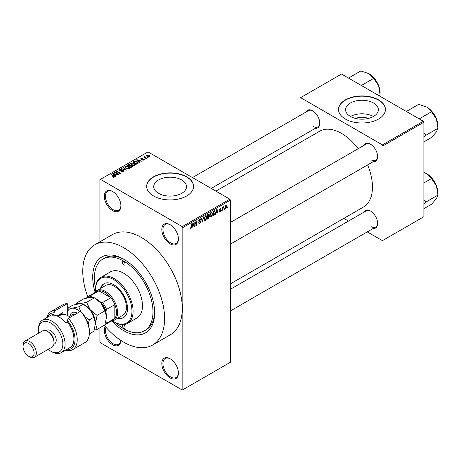 <?xml version="1.0" encoding="UTF-8"?>
<svg xmlns="http://www.w3.org/2000/svg" width="461" height="461" viewBox="0 0 461 461"><rect width="100%" height="100%" fill="white"/><g stroke="black" fill="none" stroke-linecap="round" stroke-linejoin="round"><path stroke-width="0.69" d="M170.115 243.852A11.727 6.771 60 0 1 161.823 229.486A11.727 6.771 60 0 1 170.115 224.697L170.115 224.697A11.727 6.771 60 0 1 170.121 224.697A11.727 6.771 60 0 1 178.413 239.063A11.727 6.771 60 0 1 170.115 243.852M170.397 224.864A10.949 6.321 -120 0 0 165.199 224.478A10.949 6.321 -120 0 0 163.517 233.249A10.949 6.321 -120 0 0 170.668 242.895A10.949 6.321 -120 0 0 176.142 243.437A10.949 6.321 -120 0 0 178.407 238.735M170.115 377.922A11.727 6.771 60 0 1 161.823 363.556A11.727 6.771 60 0 1 170.115 358.767L170.115 358.767A11.727 6.771 60 0 1 170.121 358.767A11.727 6.771 60 0 1 178.413 373.133A11.727 6.771 60 0 1 170.115 377.922M170.397 358.935A10.949 6.321 -120 0 0 165.199 358.543A10.949 6.321 -120 0 0 163.517 367.313A10.949 6.321 -120 0 0 170.668 376.96A10.949 6.321 -120 0 0 176.142 377.501A10.949 6.321 -120 0 0 178.407 372.805M120.897 340.454A11.727 6.771 60 0 1 112.617 344.724A11.727 6.771 60 0 1 105.258 326.48M105.995 327.327A10.949 6.321 -120 0 0 113.17 343.762A10.949 6.321 -120 0 0 118.644 344.309A10.949 6.321 -120 0 0 120.845 340.42M112.617 210.654A11.727 6.771 60 0 1 104.324 196.288A11.727 6.771 60 0 1 112.617 191.499L112.617 191.499A11.727 6.771 60 0 1 120.909 205.865A11.727 6.771 60 0 1 112.617 210.654M112.899 191.667A10.949 6.321 -120 0 0 107.695 191.28A10.949 6.321 -120 0 0 106.018 200.051A10.949 6.321 -120 0 0 113.17 209.697A10.949 6.321 -120 0 0 118.644 210.239A10.949 6.321 -120 0 0 120.909 205.537M355.719 118.465A10.384 5.993 180 0 1 368.218 118.465M373.56 103.028A16.389 9.462 0 0 0 355.696 100.982A16.389 9.462 0 0 0 345.583 109.724A16.389 9.462 0 0 0 350.383 116.414A16.389 9.462 0 0 0 368.241 118.465A16.389 9.462 0 0 0 378.36 109.724A16.389 9.462 0 0 0 373.56 103.028M373.422 116.489A16.389 9.462 0 0 0 350.516 116.489M378.556 99.887A23.459 13.542 0 0 0 352.993 96.954A23.459 13.542 0 0 0 338.512 109.464A23.459 13.542 0 0 0 345.381 119.042A23.459 13.542 0 0 0 370.944 121.975A23.459 13.542 0 0 0 385.425 109.464A23.459 13.542 0 0 0 378.556 99.887M385.425 109.591A23.459 13.542 0 0 0 378.556 100.146A23.459 13.542 0 0 0 353.097 97.185A23.459 13.542 0 0 0 338.512 109.591M158.526 193.338A16.389 9.462 180 0 1 153.726 186.647A16.389 9.462 180 0 1 163.845 177.906A16.389 9.462 180 0 1 181.709 179.957A16.389 9.462 180 0 1 186.503 186.647A16.389 9.462 180 0 1 176.39 195.389A16.389 9.462 180 0 1 158.526 193.338M186.705 176.817A23.459 13.542 0 0 0 161.143 173.883A23.459 13.542 0 0 0 146.661 186.394A23.459 13.542 0 0 0 153.53 195.971A23.459 13.542 0 0 0 179.093 198.904A23.459 13.542 0 0 0 193.574 186.394A23.459 13.542 0 0 0 186.705 176.817M193.574 186.521A23.459 13.542 0 0 0 186.705 177.076A23.459 13.542 0 0 0 161.241 174.114A23.459 13.542 0 0 0 146.661 186.521M363.781 145.469A10.165 5.866 60 0 1 370.431 144.166L370.431 144.166A10.165 5.866 60 0 1 377.617 156.613A10.165 5.866 60 0 1 373.162 161.719M370.707 144.333A9.381 5.417 -120 0 0 366.288 144.016L230.385 222.484M305.948 112.075A10.165 5.866 60 0 1 312.598 110.773L312.598 110.773A10.165 5.866 60 0 1 319.784 123.225A10.165 5.866 60 0 1 315.336 128.331M312.881 110.945A9.381 5.417 -120 0 0 308.455 110.628L192.473 177.594M363.781 212.244A10.165 5.866 60 0 1 370.431 210.942L370.431 210.942A10.165 5.866 60 0 1 377.617 223.389A10.165 5.866 60 0 1 373.162 228.495M370.707 211.109A9.381 5.417 -120 0 0 366.288 210.798L230.385 289.26M95.075 292.113A43.783 25.28 60 0 1 123.675 259.174A43.783 25.28 60 0 1 154.637 312.8A43.783 25.28 60 0 1 123.675 330.675A43.783 25.28 60 0 1 111.816 321.098M124.516 259.67A41.438 23.926 -120 0 0 104.612 258.079L102.953 259.036A41.438 23.926 -120 0 0 95.519 288.05M104.244 325.276A57.861 33.405 -120 0 0 123.675 342.166A57.861 33.405 -120 0 0 152.603 345.035A57.861 33.405 -120 0 0 161.477 298.67A57.861 33.405 -120 0 0 123.675 247.684A57.861 33.405 -120 0 0 94.747 244.814A57.861 33.405 -120 0 0 87.746 296.769M152.603 345.035L170.299 334.819A57.861 33.405 -120 0 0 179.168 288.453A57.861 33.405 -120 0 0 141.366 237.467A57.861 33.405 -120 0 0 112.438 234.603L94.747 244.814M230.385 283.878L363.406 207.075A43.783 25.28 -120 0 0 367.59 164.934M358.203 148.684A43.783 25.28 -120 0 0 341.515 133.408A43.783 25.28 -120 0 0 319.617 131.235L215.898 191.119M224.449 208.649L224.098 209.49L224.449 208.649M223.043 208.418L223.043 210.101L222.692 210.302L222.692 207.052L223.043 206.851L223.043 207.369L223.798 206.534L223.043 208.418L222.692 208.216M222.041 210.043L221.689 210.884L222.041 210.043M221.136 210.21L220.283 211.755L219.713 211.841L219.424 211.207L219.776 210.942L220.306 211.276L220.784 210.498L219.476 209.784L220.266 208.395L220.854 208.314L221.084 208.856L220.283 208.856L219.828 209.513L220.928 209.64L221.136 210.21L220.231 209.692M219.776 210.942L220.306 211.276M219.678 210.285L219.476 209.784L220.346 210.274M220.733 209.115L219.937 208.654M219.54 209.346L219.937 209.715M216.226 212.7L215.552 214.428L216.624 209.34L216.993 209.127L218.116 212.947L217.748 213.161L217.448 212.002L215.95 212.544M211.132 217.039L210.124 216.918L209.772 215.587L211.132 212.452L211.939 212.377L212.486 213.967L212.141 215.771L211.132 217.039L209.841 216.295M205.352 220.375L204.344 220.254L203.993 218.923L205.352 215.788L206.159 215.719L206.707 217.304L206.361 219.108L205.352 220.375L204.062 219.632M189.961 228.425L190.681 228.846L190.128 228.846L189.92 227.89L190.272 227.63L190.698 228.31L191.079 227.757L191.125 224.058L191.476 223.856L191.476 226.893L190.681 228.846L190.128 228.846M189.92 228.034L190.698 228.31M182.279 226.616L229.832 199.164L230.385 200.12L230.385 362.277L182.833 389.729L182.833 227.573L182.279 226.616L100.452 179.369L99.899 179.692L99.899 241.841M230.385 200.12L182.833 227.573M192.502 226.397L191.834 228.12L192.9 223.038L193.268 222.824L194.392 226.645L194.023 226.858L193.724 225.694L192.225 226.242M195.147 222.628L195.147 226.207L194.796 226.409L194.796 221.943L195.17 221.724L196.657 224.449L196.657 220.871L197.008 220.663L197.008 225.135L196.628 225.354L194.796 222.427M200.575 221.845L199.048 221.505L198.766 220.813L199.769 219.015L200.5 218.912L200.829 219.736L200.477 219.995L199.78 219.528L199.227 221.021L200.397 220.877L200.927 221.632L199.832 223.562L199.037 223.666L198.668 222.726L199.019 222.461L199.273 223.089L199.861 223.02L200.575 221.845L199.682 221.021M199.642 219.09L200.264 219.453L199.388 219.303M199.256 221.038L198.766 220.756L199.786 220.998M203.762 216.768L202.31 222.075L201.267 218.203L201.63 217.995L202.46 221.464L203.393 216.981L203.762 216.768M208.654 215.725L209.375 216.682L208.303 218.612L207.214 219.246L207.214 214.774L208.983 214.013L209.092 215.909M214.532 210.631L215.356 212.285L214.025 215.31L212.994 215.904L212.994 211.438L214.855 210.683M226.916 206.211L225.936 208.493L225.343 208.551L224.956 207.375L225.936 205.128L226.535 205.07L226.916 206.211L226.53 205.986M227.769 206.735L227.417 207.577L227.769 206.735M99.899 327.783L99.899 341.849L100.452 342.805L182.279 390.052L182.833 389.729M148.154 157.576L147.249 157.46L148.154 157.576M145.739 158.97L144.835 158.855L145.739 158.97M139.625 162.502L139.257 162.716L136.456 159.863L136.825 159.65L141.821 161.235L139.988 160.958L138.773 161.661L139.625 162.502M135.298 164.882L135.298 164.375L134.883 165.297L133.269 165.528L131.592 164.963L130.446 163.667L130.912 163.004L134.26 163.367L135.35 164.64M129.518 168.225L129.518 167.712L129.103 168.634L127.484 168.864L125.813 168.3L124.666 167.003L125.133 166.34L128.481 166.709L129.57 167.977M123.583 171.82L121.11 171.74L123.162 171.544L123.214 170.749L119.606 170.754L119.117 170.126L119.549 169.567L121.767 169.619L120.016 169.821L119.975 170.558L123.56 170.541L124.072 171.21L123.583 171.82M123.162 172.005L123.214 170.749M120.016 169.821L119.975 170.916M115.901 176.2L115.532 176.413L112.732 173.561L113.101 173.348L118.097 174.932L116.264 174.65L115.048 175.353L115.901 176.2M229.832 199.164L148.004 151.917L100.452 179.369M113.608 177.266L112.467 176.845L114 176.834L114.086 176.448L110.957 174.581L111.308 174.379L113.936 175.895L114.432 177.105L113.608 177.266M114 177.26L114.086 176.448M114.743 176.696L114.432 177.105M118.852 174.494L118.5 174.702L114.628 172.466L119.589 173.18L116.489 171.388L116.84 171.187L120.707 173.422L115.751 172.708L118.852 174.494M126.354 170.161L121.099 168.726L121.462 168.519L125.709 170.011L123.225 167.504L123.588 167.291L126.354 170.161M132.002 166.905L130.912 167.533L127.04 165.297L128.135 164.663L130.077 164.669L130.509 165.355L131.938 165.626L132.514 166.329L132.002 166.905M130.526 165.245L130.509 165.712M137.724 163.597L136.692 164.197L132.826 161.961L134.439 161.108L137.101 161.702L138.265 162.958L137.724 163.597M144.034 160.013L142.27 159.984L143.659 159.765L143.694 159.241L141.112 159.258L141.106 158.336L142.726 158.33L141.521 158.567L141.412 159.022L143.976 158.999L144.408 159.541L144.034 160.013M143.659 160.169L143.694 159.241M140.743 158.786L141.106 158.336L141.106 159.252M141.521 158.567L141.412 159.391M146.748 158.388L146.396 158.596L143.578 156.97L144.379 157.022L144.299 156.492L144.783 156.388L145.088 156.677L144.777 157.178L146.748 158.388M144.379 157.431L144.299 156.919M144.783 156.388L144.777 157.662M149.687 156.752L147.249 156.475L146.419 155.559L146.771 155.069L149.18 155.328L150.038 156.262L149.687 156.752M115.55 322.74A41.438 23.926 -120 0 0 123.675 328.762A41.438 23.926 -120 0 0 144.397 330.814L146.056 329.857A41.438 23.926 -120 0 0 154.625 311.82M423.342 121.278L423.89 122.234L382.976 145.855L382.428 144.898L423.342 121.278L341.515 74.037L300.048 97.974L300.048 115.486M300.048 137.153L300.048 142.541M382.976 145.855L382.976 240.342L382.428 240.659L367.261 231.906M348.493 221.073L343.831 218.381M382.976 240.342L423.89 216.722L423.89 122.234M382.428 144.898L300.601 97.657M370.978 159.806A9.381 5.417 -120 0 0 375.675 160.267A9.381 5.417 -120 0 0 377.611 156.285M313.152 126.418A9.381 5.417 -120 0 0 317.842 126.879A9.381 5.417 -120 0 0 319.778 122.897M370.978 226.582A9.381 5.417 -120 0 0 375.675 227.048A9.381 5.417 -120 0 0 377.611 223.061M112.766 177.007L112.766 176.615M111.308 174.788L111.308 174.379M113.101 173.935L113.101 173.348M115.048 175.918L115.048 175.353M113.919 174.189L114.714 175.024L115.694 174.46L113.348 173.67L113.919 174.765M114.714 175.578L114.714 175.024M113.348 174.183L113.348 173.67M115.694 174.984L115.694 174.46M115.002 172.679L115.002 172.247M119.589 173.492L119.589 173.18M116.84 171.596L116.84 171.187M115.751 173.111L115.751 172.708M121.416 171.89L121.416 171.509M119.549 170.72L119.549 169.567M120.477 171.014L120.477 170.726M122.102 170.685L122.102 170.316M123.56 171.838L123.56 170.541M121.462 168.847L121.462 168.519M123.588 167.879L123.588 167.291M125.133 167.833L125.133 166.34M128.481 167.136L128.481 166.709M125.588 166.6L125.236 167.101L126.17 168.104L128.648 168.374L128.994 167.879L127.092 166.484L125.588 166.6M126.17 168.49L126.17 168.104M128.648 168.818L128.648 168.374M128.135 165.188L128.135 164.663M130.077 165.925L130.077 164.669M131.932 166.231L131.938 165.626M127.847 165.355L129.005 166.023L129.996 165.407L129.789 164.911L128.458 165.003L127.847 165.764M129.005 166.427L129.005 166.023M129.996 165.972L129.789 164.911M129.455 166.283L130.815 167.066L131.875 166.398L131.587 165.833L130.152 165.885L129.455 166.692M130.815 167.476L130.815 167.066M131.875 166.974L131.587 165.833M131.558 167.159L131.558 166.634M130.912 164.491L130.912 163.004M134.26 163.799L134.26 163.367M131.368 163.263L131.016 163.764L131.95 164.767L134.428 165.038L134.773 164.542L132.872 163.148L131.368 163.263M131.95 165.147L131.95 164.767M134.428 165.482L134.428 165.038M134.439 161.557L134.439 161.108M137.101 162.128L137.101 161.702M133.627 162.018L136.594 163.73L137.545 162.526L134.831 161.413L133.627 162.018L133.627 162.422M136.594 164.139L136.594 163.73M137.689 163.62L137.545 162.526M137.228 163.886L137.228 163.367M136.825 160.238L136.825 159.65M138.773 162.22L138.773 161.661M137.643 160.491L138.438 161.327L139.418 160.762L137.073 159.973L137.643 161.068M138.438 161.88L138.438 161.327M137.073 160.486L137.073 159.973M139.418 161.287L139.418 160.762M142.576 160.105L142.576 159.754M141.758 159.448L141.758 159.091M143.976 160.048L143.976 158.999M145.186 159.057L145.186 158.653M143.93 157.172L143.93 156.763M145.284 157.956L145.284 157.547M147.601 157.668L147.601 157.259M146.771 156.146L146.771 155.069M149.18 155.76L149.18 155.328M149.295 156.901L148.857 155.547L147.163 155.305L146.967 156.302M147.163 155.305L147.601 156.273L149.485 156.227L149.485 156.844M147.601 156.659L147.601 156.273M191.909 227.746L192.202 227.907M193.897 226.357L194.392 226.645M193.268 225.435L193.724 225.694M192.952 224.317L192.623 225.809L193.603 225.245L193.113 223.378L192.952 224.317L192.663 224.155M194.796 226.005L195.147 226.207M195.902 224.017L196.657 224.449M196.282 224.714L197.008 225.135M198.674 222.894L199.832 223.562M199.676 219.073L200.829 219.736M198.8 220.444L199.117 220.629M199.815 220.992L200.927 221.632M202.183 221.603L202.656 221.874M202.091 221.245L202.46 221.464M206.332 217.085L206.707 217.304M204.966 216.088L205.358 216.307L204.344 218.727L204.753 219.903L205.347 219.857L206.355 217.494L206.205 216.566L205.249 215.852M204.004 218.531L204.344 218.727M206.205 216.566L205.358 216.307M208.297 214.146L209.271 214.711M208.245 216.03L209.375 216.682M207.214 214.889L207.565 215.091L207.565 216.428L208.222 216.048L208.919 214.987L208.176 214.215M207.214 216.226L207.565 216.428M208.919 214.987L208.176 214.74L207.565 215.091M207.214 216.745L207.565 216.952L207.565 218.52L208.309 218.088L209.023 216.889L208.222 216.048M207.214 218.312L207.565 218.52M207.807 216.29L208.257 216.549L207.565 216.952M209.023 216.889L208.257 216.549M212.112 213.748L212.486 213.967M210.752 212.752L211.138 212.97L210.124 215.391L210.533 216.566L211.126 216.514L212.135 214.158L211.985 213.23L211.029 212.515M209.79 215.195L210.124 215.391M211.985 213.23L211.138 212.97M213.57 215.051L214.025 215.31M214.987 212.072L215.356 212.285M213.345 211.755L213.345 215.183L214.861 213.65L215.005 212.481L214.469 211.196L212.994 211.553M212.994 214.976L213.345 215.183M213.512 211.138L213.967 211.397M213.939 210.89L214.636 211.242L213.985 210.861M215.633 214.048L215.927 214.215M217.621 212.659L218.116 212.947M216.993 211.737L217.448 212.002M216.676 210.619L216.347 212.112L217.327 211.547L216.837 209.68L216.676 210.619L216.388 210.458M219.43 211.265L220.283 211.755M219.488 209.559L220.692 210.256M220.277 208.389L221.084 208.856M221.689 210.481L222.041 210.683M222.692 209.899L223.043 210.101M222.692 207.168L223.043 207.369M223.245 206.793L223.694 207.052M222.692 207.473L223.112 207.715M224.098 209.087L224.449 209.288M224.997 207.951L225.936 208.493M225.752 205.254L226.299 205.566L225.925 205.594L225.308 207.168L225.942 208.02L226.564 206.442L225.59 205.404M224.968 206.977L225.308 207.168M224.968 207.704L225.942 208.02M227.417 207.173L227.769 207.375M123.675 328.123A1.953 1.129 -120 0 0 124.654 328.22A1.953 1.129 -120 0 0 124.954 326.653A1.953 1.129 -120 0 0 123.675 324.93A1.953 1.129 -120 0 0 122.695 324.832A1.953 1.129 -120 0 0 122.396 326.4A1.953 1.129 -120 0 0 123.675 328.123M123.675 264.919A1.953 1.129 -120 0 0 124.654 265.017A1.953 1.129 -120 0 0 124.954 263.45A1.953 1.129 -120 0 0 123.675 261.727A1.953 1.129 -120 0 0 122.695 261.629A1.953 1.129 -120 0 0 122.396 263.196A1.953 1.129 -120 0 0 123.675 264.919M117.682 318.246A19.546 11.283 -120 0 0 123.496 317.6A19.546 11.283 -120 0 0 126.493 301.938A19.546 11.283 -120 0 0 113.723 284.708A19.546 11.283 -120 0 0 103.95 283.74A19.546 11.283 -120 0 0 100.481 288.453M118.235 317.929A19.546 11.283 -120 0 0 123.767 317.433M112.484 320.971A25.804 14.896 -120 0 0 113.723 321.738A25.804 14.896 -120 0 0 131.967 311.204A25.804 14.896 -120 0 0 113.723 279.602A25.804 14.896 -120 0 0 95.479 290.136A25.804 14.896 -120 0 0 95.519 291.594M114.276 322.06L113.723 321.738L114.276 322.06A26.582 15.351 60 0 0 127.57 323.374L136.969 317.946A26.582 15.351 -120 0 0 141.043 296.648A26.582 15.351 -120 0 0 123.675 273.217A26.582 15.351 -120 0 0 110.381 271.904L100.982 277.326A26.582 15.351 60 0 1 114.276 278.646A26.582 15.351 60 0 1 131.644 302.07A26.582 15.351 60 0 1 127.57 323.374M95.479 290.136L95.479 289.496A26.582 15.351 60 0 1 100.982 277.326M144.397 330.814A41.438 23.926 -120 0 0 150.747 297.604A41.438 23.926 -120 0 0 123.675 261.087A41.438 23.926 -120 0 0 102.953 259.036M94.655 292.718A17.201 9.929 60 0 1 96.827 290.563L105.673 285.457A17.201 9.929 60 0 1 114.276 286.304A17.201 9.929 60 0 1 125.513 301.465A17.201 9.929 60 0 1 122.88 315.249L114.028 320.355A17.201 9.929 60 0 1 111.078 321.161M104.232 283.59A19.546 11.283 -120 0 0 101.034 288.137M418.571 118.523L419.487 118.708L431.525 111.758L436.458 119.042A15.737 9.087 -120 0 1 437.95 126.331L437.95 128.314L436.458 131.892L431.525 137.459L423.89 141.861M423.89 137.349L425.912 135.269L437.95 128.314L436.458 119.042A15.737 9.087 -120 0 0 426.823 107.056L431.525 111.758M425.912 135.269L423.89 133.01M406.959 111.821L406.637 111.291L418.674 104.342L426.823 107.056M96.827 290.563A17.201 9.929 60 0 1 110.087 295.173A17.201 9.929 60 0 1 117.595 312.483A17.201 9.929 60 0 1 114.028 320.355M104.987 324.677L113.089 319.997A16.417 9.479 -120 0 0 114.829 318.43A16.417 9.479 -120 0 0 116.489 312.483A16.417 9.479 -120 0 0 114.829 304.617A16.417 9.479 -120 0 0 110.859 297.737L98.896 290.833A16.417 9.479 -120 0 0 96.666 291.559L88.374 296.348A16.417 9.479 60 0 1 90.604 295.622L91.209 296.613A15.639 9.03 -120 0 0 87.434 297.892M105.557 322.867A15.639 9.03 -120 0 0 105.984 322.199L106.537 323.219L114.829 318.43L114.829 304.617L106.537 309.406L105.984 311.066A15.639 9.03 -120 0 0 100.85 302.174L102.567 302.525L110.859 297.737A16.417 9.479 -120 0 0 98.896 290.833L90.604 295.622M86.57 298.083L86.633 297.915A16.417 9.479 60 0 1 88.374 296.348M105.984 322.199L105.984 321.254M105.984 312.748L105.984 311.066M100.85 302.174L99.392 301.333M92.419 297.305L91.209 296.613M106.537 323.219A16.417 9.479 60 0 1 104.987 324.671M102.567 302.525A16.417 9.479 60 0 1 106.537 309.406M423.89 204.125L425.912 202.045L423.89 199.792M423.89 208.643L431.525 204.235L436.458 198.674L437.95 195.095L425.912 202.045M436.458 185.823L437.95 195.095L437.95 193.107A15.737 9.087 -120 0 0 436.458 185.823A15.737 9.087 -120 0 0 426.823 173.832L431.525 178.54L436.458 185.823M423.89 182.942L431.525 178.54M423.89 172.495L426.823 173.832M360.738 85.135L361.655 85.32L373.692 78.37L378.625 85.654A15.737 9.087 -120 0 1 380.118 92.938L379.887 96.188M378.907 95.623L380.118 94.926L378.625 85.654A15.737 9.087 -120 0 0 368.99 73.668L373.692 78.37M349.127 78.433L348.804 77.903L360.842 70.948L368.99 73.668M67.283 303.672A21.892 12.643 -120 0 0 62.967 304.692L50.808 311.717A21.892 12.643 60 0 1 55.118 310.697L67.283 303.672L67.283 315.37M48.175 349.346A17.201 9.929 -120 0 0 50.693 351.103A17.201 9.929 -120 0 0 62.857 344.085A17.201 9.929 -120 0 0 50.693 323.017A17.201 9.929 -120 0 0 38.528 330.036A17.201 9.929 -120 0 0 38.793 333.096M51.799 351.743L50.693 351.103L51.799 351.743A18.763 10.834 60 0 0 61.18 352.671L70.032 347.565A18.763 10.834 -120 0 0 67.283 321.876L65.623 322.833A18.763 10.834 60 0 0 58.985 316.949A18.763 10.834 60 0 0 52.352 315.174L54.012 314.212A18.763 10.834 -120 0 0 51.263 315.065L42.418 320.17A18.763 10.834 60 0 1 51.799 321.098A18.763 10.834 60 0 1 64.062 337.636A18.763 10.834 60 0 1 61.18 352.671M34.373 357.315L52.07 347.098A9.381 5.417 -120 0 0 54.012 342.805L54.012 341.526A7.82 4.512 -120 0 0 48.486 331.955A7.82 4.512 -120 0 0 48.48 331.955L47.379 331.315A9.381 5.417 -120 0 0 42.683 330.848L24.992 341.065A9.381 5.417 60 0 1 29.683 341.526A9.381 5.417 60 0 1 35.814 349.795A9.381 5.417 60 0 1 34.373 357.315A9.381 5.417 60 0 1 29.683 356.849L28.576 356.215A7.82 4.512 -120 0 0 34.108 353.022A7.82 4.512 -120 0 0 28.576 343.445A7.82 4.512 -120 0 0 23.05 346.637A7.82 4.512 -120 0 0 28.576 356.215L29.683 356.849M54.012 342.805A9.381 5.417 -120 0 0 47.379 331.315L48.486 331.955M53.879 344.252L54.605 343.831A7.82 4.512 -120 0 0 55.804 337.567A7.82 4.512 -120 0 0 50.693 330.675A7.82 4.512 -120 0 0 46.786 330.289L46.06 330.704M66.119 349.824A20.33 11.738 -120 0 0 75.005 340.345A20.33 11.738 -120 0 0 67.283 320.418L68.389 318.355L80.548 311.331A21.892 12.643 -120 0 1 89.394 332.588A21.892 12.643 -120 0 1 84.864 342.615L72.7 349.634A21.892 12.643 60 0 1 65.497 350.181M68.389 318.355A21.892 12.643 60 0 1 72.7 349.634M46.728 317.681A21.892 12.643 60 0 1 50.808 311.717M55.118 310.697L54.012 312.76L54.012 314.212M54.012 312.76A20.33 11.738 -120 0 0 47.356 317.318M67.283 321.876L67.283 320.418M80.548 311.331L82.761 313.497A20.33 11.738 60 0 1 89.394 331.315L89.394 332.588M38.528 330.036L38.528 328.762A18.763 10.834 60 0 1 42.418 320.17M56.968 315.964L62.857 312.564L62.857 314.339M58.42 316.35A15.248 8.805 60 0 1 59.89 314.275M60.645 315.065L60.645 313.843M23.05 346.637L23.05 345.358A9.381 5.417 60 0 1 24.992 341.065M94.24 330.116L97.104 329.402L104.912 324.89L106.537 316.949L104.912 310.887L97.104 315.393L90.223 309.798L86.599 302.324L94.407 297.818L101.282 303.413L104.912 310.887M97.104 329.402L95.479 323.334L97.104 315.393M86.599 302.324L79.718 303.73L76.094 303.263L83.902 298.757L90.777 297.345L94.407 297.818M76.094 303.263L75.708 304.421M95.479 323.495A14.856 8.575 -120 0 0 95.479 323.334A14.856 8.575 -120 0 0 90.223 309.798A14.856 8.575 -120 0 0 84.357 304.807M106.537 316.949A14.856 8.575 60 0 0 101.282 303.413A14.856 8.575 -120 0 0 95.415 298.423M80.012 311.642A14.856 8.575 -120 0 0 71.979 308.202L68.355 307.729L72.844 305.142L79.718 303.73L83.349 304.202L90.223 309.798L93.854 317.272L95.479 323.334L93.854 331.275L89.365 333.868M80.6 311.382L78.86 306.796L71.979 308.202A14.856 8.575 -120 0 0 67.283 312.109M88.189 323.956L89.365 319.859L85.014 316.845M68.355 307.729L67.283 311.365M78.86 306.796L83.349 304.202M89.365 319.859L93.854 317.272M70.158 317.335A14.072 8.125 -120 0 0 67.836 315.676A14.072 8.125 -120 0 0 60.794 314.978L58.155 316.5M67.836 315.676L68.389 315.992A13.294 7.676 60 0 1 70.245 317.283M113.936 176.321L113.936 175.895M121.289 170.922L121.289 170.553M129.662 166.162L129.662 165.643M133.811 161.915L133.811 161.39M142.316 159.397L142.316 158.953M191.125 226.685L191.476 226.893M198.772 220.969L199.699 221.505M201.912 220.606L202.321 220.836M207.848 218.353L208.303 218.612M207.721 214.48L208.176 214.74M69.939 316.016A10.476 6.051 60 0 1 77.287 313.215M74.463 314.846A8.603 4.967 -120 0 0 71.605 315.053L69.156 316.471M114.161 176.609L114.161 177.22M123.508 171.123L123.508 171.867M119.693 170.201L119.693 170.8M125.236 167.101L125.236 167.913M128.994 167.879L128.994 168.691M130.065 165.234L130.065 165.931M131.016 163.764L131.016 164.577M134.773 164.542L134.773 165.355M143.884 159.494L143.884 160.088M141.273 158.843L141.273 159.339M144.668 156.97L144.668 157.599M199.273 223.089L198.668 222.738M204.753 219.903L204.039 219.488M210.533 216.566L209.818 216.151M219.943 211.328L219.557 211.103M220.594 208.804L220.093 208.516M433.161 113.003L435.968 117.866M230.385 244.151L375.675 160.267M375.675 227.048L230.385 310.933M317.842 126.879L211.236 188.428M433.161 179.778L435.968 184.648M375.329 79.609L378.135 84.478"/></g></svg>
